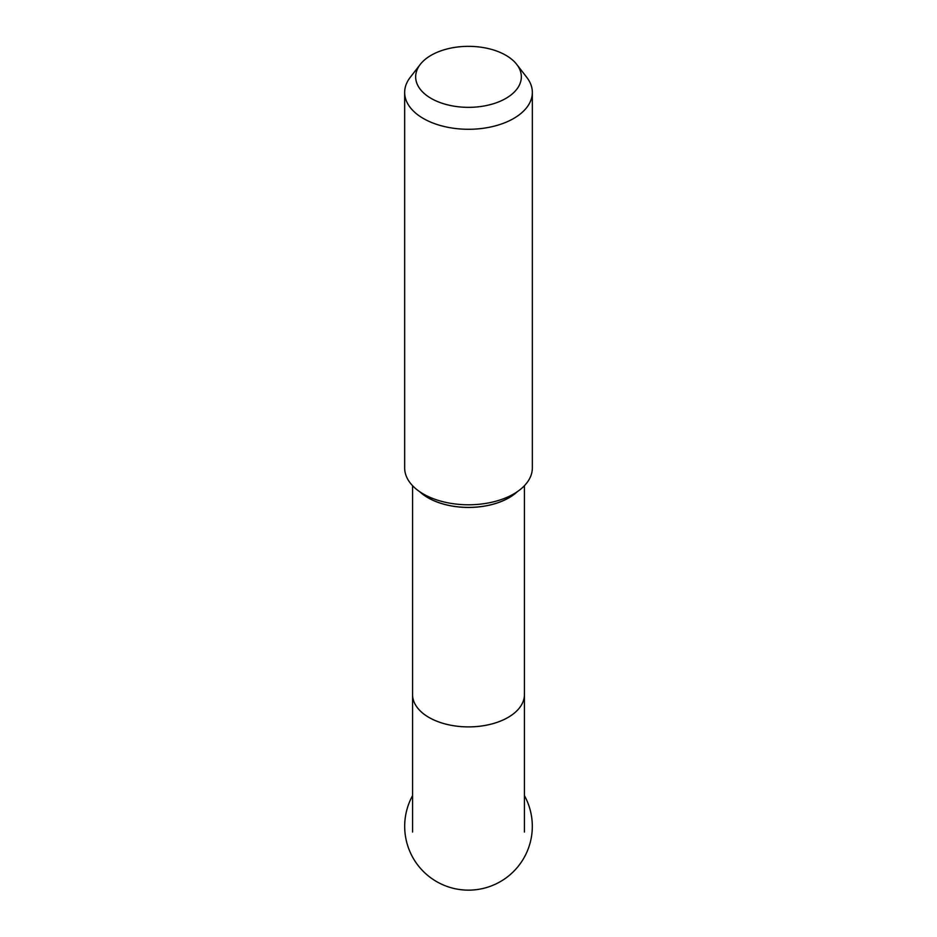 <?xml version="1.0" encoding="UTF-8"?>
<svg xmlns="http://www.w3.org/2000/svg" width="937" height="937" viewBox="0 0 937 937"><rect width="100%" height="100%" fill="white"/><g stroke="black" fill="none" stroke-linecap="round" stroke-linejoin="round"><path stroke-width="1.41" d="M428.947 717.437A55.927 32.291 180 0 1 417.445 707.786A55.927 32.291 180 0 1 412.573 694.61A55.927 32.291 180 0 1 412.573 694.598A55.927 32.291 0 0 0 428.947 717.426A55.927 32.291 0 0 0 489.899 724.43A55.927 32.291 0 0 0 524.427 694.598A55.927 32.291 180 0 1 524.427 694.61A55.927 32.291 180 0 1 519.555 707.786A55.927 32.291 180 0 1 428.947 717.437M505.863 55.283A52.835 30.499 0 0 0 420.268 64.395A52.835 30.499 0 0 0 468.5 107.345A52.835 30.499 0 0 0 516.732 64.395A52.835 30.499 0 0 0 505.863 55.283M420.268 64.395L410.219 77.373A63.845 36.859 0 0 0 404.655 92.423A63.845 36.859 0 0 0 468.5 129.283A63.845 36.859 0 0 0 532.345 92.423A63.845 36.859 0 0 0 526.781 77.373L516.732 64.395M404.655 92.423L404.655 467.926A63.845 36.859 0 0 0 468.5 504.785A63.845 36.859 0 0 0 532.345 467.926L532.345 92.423M419.694 491.691A57.274 33.064 0 0 0 428.01 497.77A57.274 33.064 0 0 0 517.306 491.691M517.107 491.82A57.274 33.064 180 0 1 419.893 491.82M412.573 485.706L412.573 832.056M524.427 485.706L524.427 832.056M412.573 795.595A63.821 63.821 0 0 0 468.5 890.15A63.821 63.821 0 0 0 524.427 795.595"/></g></svg>
